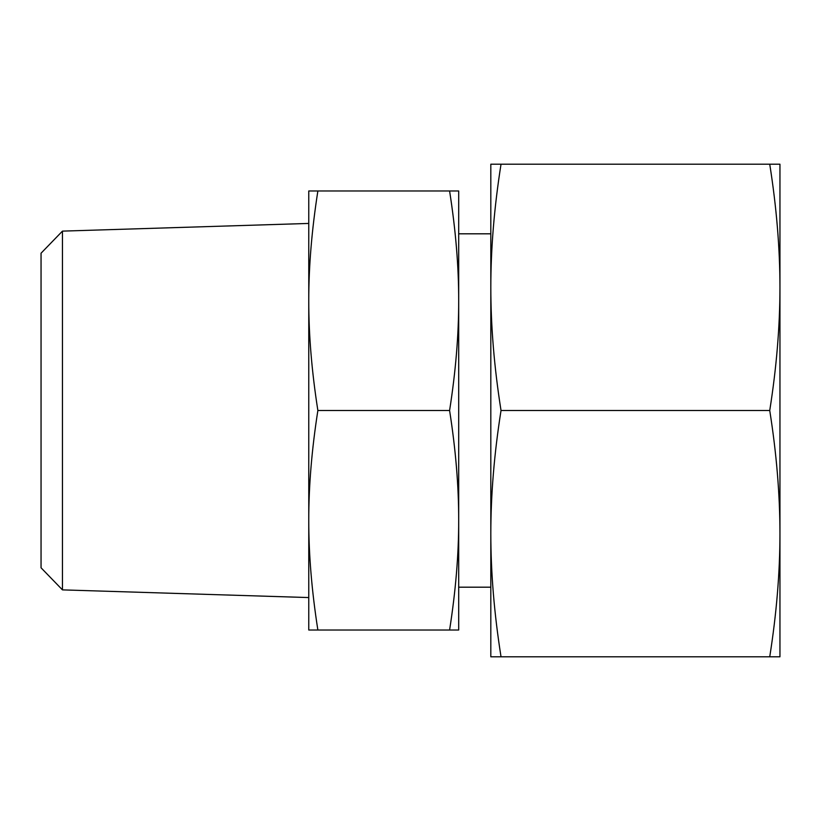 <?xml version="1.0" encoding="UTF-8"?>
<svg xmlns="http://www.w3.org/2000/svg" width="821" height="821" viewBox="0 0 821 821"><rect width="100%" height="100%" fill="white"/><g stroke="black" fill="none" stroke-linecap="round" stroke-linejoin="round"><path stroke-width="1.23" d="M62.458 231.122L41.05 253.207L41.05 567.793L62.458 589.878L62.458 231.122L308.768 223.435M317.871 410.5C311.754 371.41 308.717 334.824 308.768 300.732C308.717 266.651 311.754 230.065 317.871 190.975L308.768 190.975L308.768 520.268C308.717 486.176 311.754 449.59 317.871 410.5L449.59 410.5C455.706 449.59 458.744 486.176 458.693 520.268C458.744 554.349 455.706 590.935 449.59 630.025L458.693 630.025L458.693 300.732C458.744 334.824 455.706 371.41 449.59 410.5M451.191 190.975L449.59 190.975C455.706 230.065 458.744 266.651 458.693 300.732L458.693 190.975L317.871 190.975M316.259 630.025L317.871 630.025C311.754 590.935 308.717 554.349 308.768 520.268L308.768 630.025L449.59 630.025M769.739 656.8L779.95 656.8L779.95 287.35C779.929 326.532 776.522 367.582 769.739 410.5C776.522 453.418 779.929 494.468 779.95 533.65C779.929 572.832 776.522 613.882 769.739 656.8L501.026 656.8C494.242 613.882 490.835 572.832 490.814 533.65C490.835 494.468 494.242 453.418 501.026 410.5C494.242 367.582 490.835 326.532 490.814 287.35C490.835 248.168 494.242 207.118 501.026 164.2L490.814 164.2L490.814 656.8L501.026 656.8M769.739 410.5L501.026 410.5M769.739 164.2C776.522 207.118 779.929 248.168 779.95 287.35L779.95 164.2L501.026 164.2M458.693 233.811L490.814 233.811M458.693 587.189L490.814 587.189M62.458 589.878L308.768 597.565"/></g></svg>
